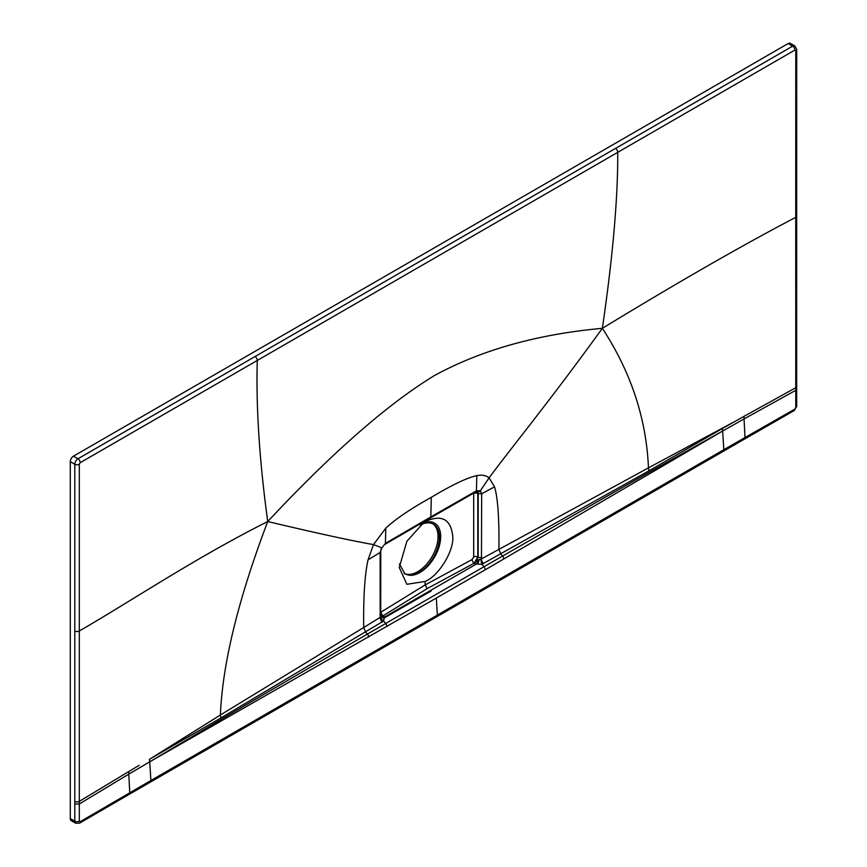 <?xml version="1.0" encoding="UTF-8"?>
<svg xmlns="http://www.w3.org/2000/svg" width="867" height="867" viewBox="0 0 867 867"><rect width="100%" height="100%" fill="white"/><g stroke="black" fill="none" stroke-linecap="round" stroke-linejoin="round"><path stroke-width="1.3" d="M70.292 461.645L74.79 464.246A4.465 2.579 120 0 1 77.954 458.784L792.622 46.168A4.465 2.579 -60 0 1 794.855 45.951L790.346 43.35A4.465 2.579 120 0 0 788.114 43.567L73.446 456.183A4.465 2.579 120 0 0 70.292 461.645L70.292 818.589A4.465 2.579 120 0 0 71.213 820.637L75.711 823.227L74.79 821.19L70.292 818.589M794.876 50.08L795.776 50.6L795.733 217.357C742.997 244.906 678.547 281.894 602.359 328.322C612.828 256.751 617.954 198.088 617.748 152.332L794.876 50.08A3.186 1.842 60 0 0 792.622 46.168L788.114 43.567M795.776 50.6A3.186 1.842 180 0 0 796.708 49.3L796.665 389.045L795.678 390.367L744.038 418.945L745.013 437.553L723.826 449.713L722.655 431.018L744.038 418.945L744.038 416.344L722.449 428.493L722.655 431.018L693.86 447.177C669.465 460.973 643.867 474.867 502.578 556.05L484.024 566.704L481.792 564.33L649.134 470.716L722.449 428.493M796.686 216.046A3.186 1.842 180 0 1 795.733 217.357L795.765 407.533L794.866 409.094L745.013 437.553A3.186 1.832 -119.9 0 1 744.352 439.179L723.176 451.371A3.186 1.842 -120 0 0 723.826 449.713L437.358 615.104L436.296 598.067L485.412 569.706L484.024 566.704L385.793 623.427L383.55 621.054L221.139 717.822L149.503 759.275L149.72 761.811L436.296 598.067M255.017 356.521A3.186 1.842 60 0 1 257.271 360.455L80.198 462.685L79.298 464.246A3.186 1.842 0 0 1 74.79 464.246L74.79 821.19A3.186 1.832 -0.1 0 0 79.298 821.179L80.198 821.699L150.891 780.506L149.72 761.811L178.299 744.84C202.553 730.556 227.121 715.47 367.391 634.102L385.793 623.427L387.17 626.429M483.461 563.734A4.779 2.677 61.9 0 1 481.478 558.89L648.451 467.866C646.403 418.772 631.035 372.257 602.359 328.322C537.269 334.261 481.283 350.008 434.421 375.552C387.636 404.076 332.072 452.726 267.73 521.522C238.306 598.999 222.526 663.504 220.381 715.015L149.503 759.275M722.655 431.018L485.412 569.706M74.746 804.002L79.298 803.969L79.298 821.179M74.746 801.39A3.186 1.842 0 0 0 79.298 801.368L79.298 803.969L128.793 774.144L129.768 792.763A3.186 1.842 -120.1 0 1 129.118 794.389L79.536 823.162A3.186 1.842 -120.1 0 0 80.198 821.699M79.298 464.246L79.298 801.368L139.143 765.312M74.768 631.003A3.186 1.842 0 0 0 79.298 630.992C130.527 601.514 194.132 558.565 267.73 521.522C259.439 460.778 255.96 407.089 257.271 360.455L617.748 152.332A3.186 1.842 60 0 0 615.505 148.398M382.336 622.116A4.779 2.839 58 0 1 380.19 617.369L363.696 627.524C363.295 597.276 364.747 574.723 368.042 559.865L373.493 544.595C351.85 540.824 316.596 533.14 267.73 521.522M380.927 616.079L383.398 615.808L381.025 616.415A4.779 2.764 -10.9 0 0 384.265 617.933L384.612 616.99L476.341 564.038L384.612 616.99L384.265 617.933L431.105 591.023A2.547 1.474 -120 0 0 430.444 590.481A2.547 1.474 60 0 1 431.105 591.023L384.265 617.933L383.55 621.054L380.19 617.369L380.136 552.431L381.61 547.76L373.493 544.595L385.782 528.187C395.45 519.105 410.622 508.821 431.3 497.333L430.823 516.916L385.414 543.371L385.782 528.187M503.879 558.977A3.186 1.832 -120.1 0 0 502.578 556.05L500.844 554.154L498.904 549.461C499.305 518.748 497.853 497.875 494.548 486.831L489.096 477.847C515.182 442.744 548.128 403.242 602.359 328.322M477.088 491.47L477.815 493.529L477.815 556.972L474.162 563.192L478.194 559.854L481.478 558.89L481.673 493.811L480.394 490.733L489.096 477.847C486.094 475.376 481.998 474.639 476.807 475.625C467.15 477.706 451.978 484.946 431.3 497.333M649.134 470.716A4.779 2.731 61.6 0 1 648.451 467.866L733.233 422.316M149.72 761.811L128.793 774.144L128.793 771.543M221.139 717.822A4.779 2.785 58.4 0 1 220.381 715.015L363.696 627.524L365.69 632.184L367.391 634.102A3.186 1.842 -119.9 0 1 368.692 637.028M381.913 547.846L385.414 543.371L381.913 547.846L380.136 552.431L368.042 559.865M380.7 612.265L381.068 612.091A2.991 1.788 -121.6 0 0 383.214 615.7L427.225 588.574L425.144 584.922L425.144 581.454L406.872 584.293L399.243 567.484L406.872 541.279L425.144 521.002M425.144 521.62C441.726 514.098 450.938 519.084 452.78 536.575C454.048 551 438.615 576.078 425.144 581.454M430.292 518.033L475.907 491.827L476.438 490.82L430.823 516.916A2.547 1.474 -120 0 1 430.292 518.033L384.915 544.357M478.194 559.854A4.779 1.658 106.5 0 1 476.341 564.038L474.357 563.301L478.161 557.167L478.226 493.757L477.424 491.6A2.547 2.113 -54.2 0 0 480.394 490.733L476.438 490.82L476.807 475.625M473.631 493.095L473.685 493.518A2.991 1.734 180 0 1 477.815 493.529L481.673 493.811L494.548 486.831M479.31 559.67L477.76 563.951L476.341 564.038L481.792 564.33L480.827 559.41M381.025 616.415L380.667 617.228M384.612 616.99A4.779 3.468 -39.4 0 1 380.981 616.166L383.398 615.808L384.612 616.99M404.228 573.488A28.676 16.56 120 0 0 426.033 564.861A28.676 16.56 120 0 0 438.063 536.543A28.676 16.56 120 0 0 432.774 523.831M399.405 563.918L404.943 573.943L408.455 575.092A28.676 16.56 120 0 0 429.002 563.788A28.676 16.56 120 0 0 439.406 537.323A28.676 16.56 120 0 0 433.467 524.188A28.676 16.56 120 0 0 420.311 524.968M408.455 575.092A29.315 16.928 120 0 0 419.964 572.48A29.315 16.928 -60 0 0 440.653 538.039A29.315 16.928 -60 0 0 422.457 523.343M796.665 386.444A3.186 1.842 180 0 1 795.678 387.766L744.038 416.344M796.665 389.034L796.708 406.222A3.186 1.832 179.9 0 1 795.765 407.533M796.708 406.222L794.205 410.557A3.186 1.832 -119.9 0 0 794.866 409.094M80.198 462.685A3.186 1.842 60 0 0 77.954 458.784L73.446 456.183M150.24 782.153A3.186 1.842 -120 0 0 150.891 780.506L437.358 615.104M381.068 612.091L425.144 584.922L472.157 559.508A2.991 1.669 -118.4 0 0 474.162 563.192L427.225 588.574M473.685 493.518L473.685 556.95L472.157 559.508M473.685 556.95A2.991 1.734 180 0 1 477.815 556.972L478.161 557.167A2.547 1.474 0 0 0 481.673 557.188M380.765 551.466L380.7 614.866A2.547 1.474 180 0 1 380.006 615.873M796.708 49.3L794.855 45.951M129.118 794.389L723.176 451.371M794.205 410.557L744.352 439.179M79.536 823.162L75.711 823.227M475.896 491.827L477.262 491.491M380.7 614.866L380.981 616.155"/></g></svg>
